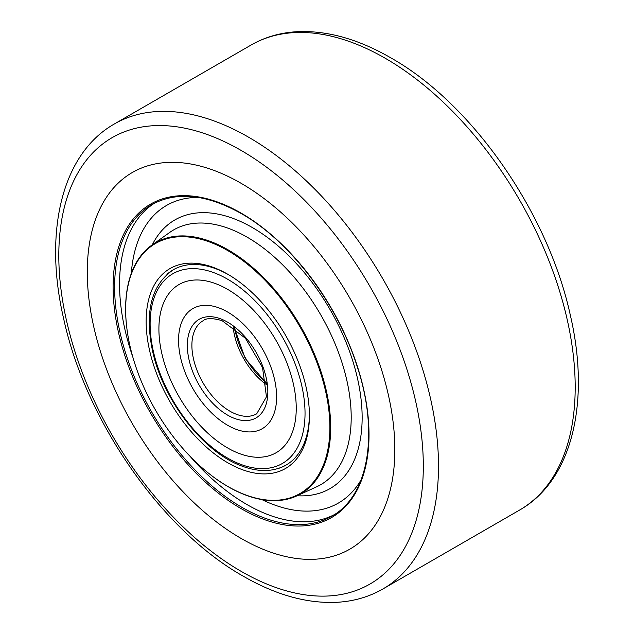 <?xml version="1.0" encoding="UTF-8"?>
<svg xmlns="http://www.w3.org/2000/svg" width="634" height="634" viewBox="0 0 634 634"><rect width="100%" height="100%" fill="white"/><g stroke="black" fill="none" stroke-linecap="round" stroke-linejoin="round"><path stroke-width="0.95" d="M241.063 183.274A217.478 125.556 -120 0 0 132.324 172.503A217.478 125.556 -120 0 0 98.991 346.774A217.478 125.556 -120 0 0 241.063 538.409A217.478 125.556 -120 0 0 349.794 549.179A217.478 125.556 -120 0 0 383.134 374.916A217.478 125.556 -120 0 0 241.063 183.274A217.478 125.556 -120 0 0 132.324 172.503A217.478 125.556 -120 0 0 98.991 346.774A217.478 125.556 -120 0 0 241.063 538.409A217.478 125.556 -120 0 0 349.794 549.179A217.478 125.556 -120 0 0 383.134 374.916A217.478 125.556 -120 0 0 241.063 183.274M227.772 462.78A115.451 66.657 60 0 1 146.137 321.383A115.451 66.657 60 0 1 227.772 274.253L227.772 274.253A115.451 66.657 60 0 1 309.408 415.65A115.451 66.657 60 0 1 227.772 462.78M228.723 274.807A112.765 65.104 -120 0 0 173.288 269.759A112.765 65.104 -120 0 0 166.908 274.387M227.772 486.421A144.401 83.371 -120 0 0 329.878 427.467A144.401 83.371 -120 0 0 227.772 250.612A144.401 83.371 -120 0 0 127.402 332.224A144.401 83.371 -120 0 0 209.014 473.582A144.401 83.371 -120 0 0 227.772 486.421M127.379 332.042A145.028 83.728 60 0 1 127.347 331.851A145.028 83.728 60 0 1 151.803 245.168A145.028 83.728 60 0 1 228.153 249.883A145.028 83.728 60 0 1 323.926 381.272A145.028 83.728 60 0 1 296.609 495.986A145.028 83.728 60 0 1 228.153 486.706A145.028 83.728 60 0 1 209.315 473.82A145.028 83.728 60 0 1 209.165 473.701M278.857 468.288A112.765 65.104 -120 0 0 286.053 465.079A112.765 65.104 -120 0 0 309.4 414.541M216.194 283.858A97.113 56.069 60 0 1 288.613 367.53A97.113 56.069 60 0 1 276.139 452.724A97.113 56.069 60 0 1 238.97 453.397A97.113 56.069 60 0 1 166.544 369.725A97.113 56.069 60 0 1 179.026 284.523A97.113 56.069 60 0 1 216.194 283.858A97.113 56.069 60 0 1 288.613 367.53A97.113 56.069 60 0 1 276.139 452.724A97.113 56.069 60 0 1 238.97 453.397A97.113 56.069 60 0 1 166.544 369.725A97.113 56.069 60 0 1 179.026 284.523A97.113 56.069 60 0 1 216.194 283.858M219.451 308.092A69.352 40.037 -120 0 0 192.91 308.568A69.352 40.037 -120 0 0 183.995 369.408A69.352 40.037 -120 0 0 235.713 429.163A69.352 40.037 -120 0 0 262.254 428.687A69.352 40.037 -120 0 0 271.17 367.839A69.352 40.037 -120 0 0 219.451 308.092A69.352 40.037 60 0 1 271.17 367.839A69.352 40.037 60 0 1 262.254 428.687A69.352 40.037 60 0 1 235.713 429.163A69.352 40.037 60 0 1 183.995 369.408A69.352 40.037 60 0 1 192.91 308.568A69.352 40.037 60 0 1 219.451 308.092M234.834 328.087A55.039 31.779 -120 0 0 264.069 380.78A55.039 31.779 -120 0 0 266.312 382.619M251.104 45.022C264.941 37.089 280.26 32.651 297.069 31.7C326.93 30.313 358.147 39.015 390.718 57.789C471.934 103.397 547.927 212.548 570.235 314.805C590.642 401.75 572.328 480.239 519.587 510.061A268.483 155.013 -120 0 0 560.741 294.913A268.483 155.013 -120 0 0 385.345 58.32A268.483 155.013 -120 0 0 251.104 45.022L114.413 123.939A268.483 155.013 60 0 1 248.655 137.237A268.483 155.013 60 0 1 424.051 373.83A268.483 155.013 60 0 1 382.896 588.978C369.059 596.911 353.74 601.349 336.931 602.3C307.07 603.687 275.853 594.985 243.282 576.211C162.066 530.603 86.073 421.451 63.765 319.195C43.358 232.25 61.672 153.761 114.413 123.939M241.063 571.297A257.745 148.808 -120 0 0 423.314 466.069A257.745 148.808 -120 0 0 241.063 150.393A257.745 148.808 -120 0 0 58.803 255.621A257.745 148.808 -120 0 0 241.063 571.297M241.063 213.087A180.959 104.475 60 0 1 369.02 434.718A180.959 104.475 60 0 1 241.063 508.595A180.959 104.475 60 0 1 113.106 286.964A180.959 104.475 60 0 1 241.063 213.087M241.823 507.279A179.89 103.857 -120 0 0 331.764 516.195C368.473 496.232 379.425 433.696 357.227 366.65C337.478 303.646 290.063 241.078 241.285 213.579C206.399 194.091 176.601 191.103 151.875 204.616A179.89 103.857 -120 0 0 124.304 348.763A179.89 103.857 -120 0 0 241.823 507.279M152.279 244.827A155.124 89.56 60 0 1 252.451 227.606A155.124 89.56 60 0 1 359.74 389.831A155.124 89.56 60 0 1 297.14 495.74M296.609 495.986L316.628 486.809A147.096 84.924 -120 0 0 344.333 370.462A147.096 84.924 -120 0 0 247.197 237.195A147.096 84.924 -120 0 0 169.753 232.409L151.803 245.168M334.189 514.713A179.89 103.857 60 0 1 246.753 504.434A179.89 103.857 60 0 1 190.129 456.385M132.855 357.18A179.89 103.857 60 0 1 154.371 203.26M198.212 197.404A171.83 99.205 -120 0 0 131.317 273.412M261.905 499.6A171.83 99.205 -120 0 0 361.174 479.669M214.736 273.008A109.539 63.241 -120 0 0 151.193 339.356A109.539 63.241 -120 0 0 240.429 464.246A109.539 63.241 -120 0 0 303.963 397.89A109.539 63.241 -120 0 0 214.736 273.008M234.255 418.313A56.917 32.865 60 0 1 187.894 353.415A56.917 32.865 60 0 1 220.909 318.942A56.917 32.865 60 0 1 267.271 383.832A56.917 32.865 60 0 1 234.255 418.313M203.015 320.804A53.7 31.003 -120 0 0 196.112 367.918A53.7 31.003 -120 0 0 236.157 414.184A53.7 31.003 -120 0 0 256.707 413.812L266.462 396.813L262.539 367.585L245.421 338.247L222.035 320.638C212.445 317.919 206.105 317.975 203.015 320.804M266.565 384.719A53.7 31.003 60 0 1 233.138 326.819M519.587 510.061L382.896 588.978M173.478 269.656C151.375 284.618 144.409 311.785 152.588 351.173C163.081 400.133 203.165 452.105 241.554 465.942C258.545 472.362 273.444 472.037 286.243 464.968M234.326 327.699L245.199 358.456L266.399 383.245"/></g></svg>
